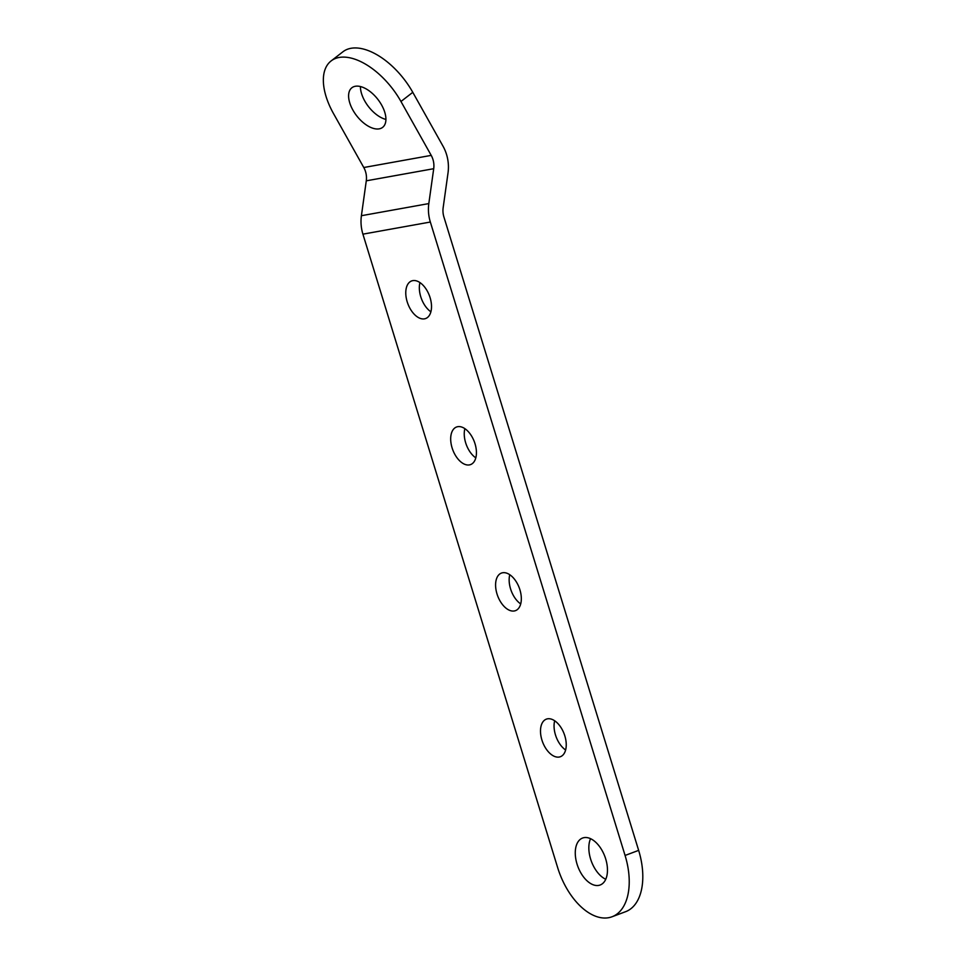 <?xml version="1.0" encoding="UTF-8"?>
<svg xmlns="http://www.w3.org/2000/svg" width="966" height="966" viewBox="0 0 966 966"><rect width="100%" height="100%" fill="white"/><g stroke="black" fill="none" stroke-linecap="round" stroke-linejoin="round"><path stroke-width="1.45" d="M565.617 749.99A20.057 11.52 69.5 0 1 554.677 720.781M547.493 718.825A20.057 11.52 -110.5 0 0 546.333 719.151A20.057 11.52 -110.5 0 0 542.228 740.982A20.057 11.52 -110.5 0 0 559.242 757.03A20.057 11.52 -110.5 0 0 560.401 756.716A20.057 11.52 -110.5 0 0 564.506 734.872A20.057 11.52 -110.5 0 0 547.493 718.825M520.71 603.931A20.057 11.52 69.5 0 1 509.77 574.722M502.586 572.766A20.057 11.52 -110.5 0 0 501.426 573.08A20.057 11.52 -110.5 0 0 497.321 594.923A20.057 11.52 -110.5 0 0 514.335 610.959A20.057 11.52 -110.5 0 0 515.494 610.645A20.057 11.52 -110.5 0 0 519.599 588.813A20.057 11.52 -110.5 0 0 502.586 572.766M475.803 457.86A20.057 11.52 69.5 0 1 464.863 428.65M457.679 426.694A20.057 11.52 -110.5 0 0 456.52 427.02A20.057 11.52 -110.5 0 0 452.414 448.852A20.057 11.52 -110.5 0 0 469.428 464.9A20.057 11.52 -110.5 0 0 470.587 464.586A20.057 11.52 -110.5 0 0 474.692 442.742A20.057 11.52 -110.5 0 0 457.679 426.694M430.908 311.801A20.057 11.52 69.5 0 1 419.956 282.591M412.772 280.635A20.057 11.52 -110.5 0 0 411.613 280.949A20.057 11.52 -110.5 0 0 407.507 302.793A20.057 11.52 -110.5 0 0 424.521 318.84A20.057 11.52 -110.5 0 0 425.68 318.514A20.057 11.52 -110.5 0 0 429.785 296.683A20.057 11.52 -110.5 0 0 412.772 280.635M605.754 879.277A25.068 14.405 69.5 0 1 590.552 838.693M584.019 837.643A25.068 14.405 -110.5 0 0 582.57 838.041A25.068 14.405 -110.5 0 0 577.439 865.343A25.068 14.405 -110.5 0 0 598.703 885.399A25.068 14.405 -110.5 0 0 600.164 885.001A25.068 14.405 -110.5 0 0 605.296 857.699A25.068 14.405 -110.5 0 0 584.019 837.643M385.905 119.422A25.068 13.391 52.2 0 1 360.427 86.542M355.307 86.276A25.068 13.391 -127.8 0 0 351.89 87.749A25.068 13.391 -127.8 0 0 354.679 112.998A25.068 13.391 -127.8 0 0 379.203 128.852A25.068 13.391 -127.8 0 0 382.621 127.379A25.068 13.391 -127.8 0 0 379.831 102.118A25.068 13.391 -127.8 0 0 355.307 86.276M625.074 855.453L430.341 222.035L362.914 234.158L557.648 867.589A58.986 33.882 -110.5 0 0 608.64 917.7A58.986 33.882 -110.5 0 0 612.058 916.758A58.986 33.882 -110.5 0 0 625.074 855.453L638.647 850.37L443.901 216.952A17.702 14.405 -100.2 0 1 443.153 207.726L448.031 172.842A35.392 28.811 79.8 0 0 443.032 146.216L412.784 92.325L400.962 101.49A58.986 31.516 -127.8 0 0 339.138 57.465A58.986 31.516 -127.8 0 0 331.109 60.943A58.986 31.516 -127.8 0 0 333.536 113.626L363.784 167.516L431.21 155.381L400.962 101.49M331.109 60.943L342.93 51.778A58.986 31.516 52.2 0 1 350.96 48.3A58.986 31.516 52.2 0 1 412.784 92.325M362.914 234.158A35.392 28.811 -100.2 0 1 361.405 215.708L428.819 203.584L433.71 168.7L366.283 180.823A17.702 14.405 79.8 0 0 363.784 167.516M361.405 215.708L366.283 180.823M638.647 850.37A58.986 33.882 69.5 0 1 625.618 911.687L612.058 916.758M428.819 203.584A35.392 28.811 79.8 0 0 430.341 222.035M431.21 155.381A17.702 14.405 -100.2 0 1 433.71 168.7"/></g></svg>

